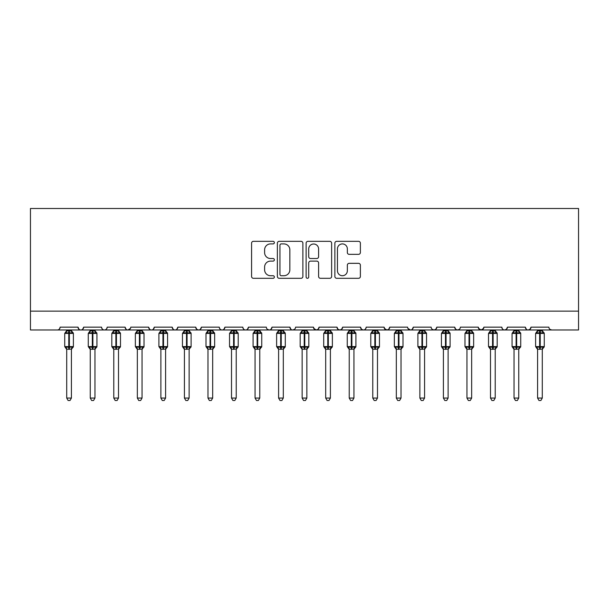 <?xml version="1.0" encoding="UTF-8"?>
<svg xmlns="http://www.w3.org/2000/svg" width="609" height="609" viewBox="0 0 609 609"><rect width="100%" height="100%" fill="white"/><g stroke="black" fill="none" stroke-linecap="round" stroke-linejoin="round"><path stroke-width="0.91" d="M274.362 242.618A1.294 1.294 0 0 0 273.068 241.324L253.428 241.324A1.85 1.85 0 0 0 251.578 243.174L251.578 276.456A1.85 1.85 0 0 0 253.428 278.305L273.068 278.305A1.294 1.294 0 0 0 274.362 277.011A1.294 1.294 0 0 0 273.068 275.717L270.525 275.717A5.915 5.915 0 0 1 264.611 269.795L264.611 267.024A5.915 5.915 0 0 1 270.525 261.109L273.068 261.109A1.294 1.294 0 0 0 274.362 259.815A1.294 1.294 0 0 0 273.068 258.521L270.525 258.521A5.915 5.915 0 0 1 264.611 252.606L264.611 249.827A5.915 5.915 0 0 1 270.525 243.912L273.068 243.912A1.294 1.294 0 0 0 274.362 242.618M358.534 254.356A1.85 1.85 0 0 0 360.383 252.514L360.383 243.174A1.85 1.85 0 0 0 358.534 241.324L336.716 241.324A1.85 1.85 0 0 0 334.866 243.174L334.866 276.456A1.85 1.85 0 0 0 336.716 278.305L358.534 278.305A1.85 1.85 0 0 0 360.383 276.456L360.383 265.174A1.85 1.85 0 0 0 358.534 263.324L349.193 263.324A1.85 1.85 0 0 0 347.343 265.174L347.343 270.769A4.948 4.948 0 0 1 342.403 275.717A4.948 4.948 0 0 1 337.455 270.769L337.455 248.86A4.948 4.948 0 0 1 342.403 243.912A4.948 4.948 0 0 1 347.343 248.86L347.343 252.514A1.85 1.85 0 0 0 349.193 254.356L358.534 254.356M30.45 311.138L578.55 311.138L578.55 208.491L30.45 208.491L30.45 329.971L57.292 329.971C58.791 330.025 59.728 329.088 60.116 327.147L78.005 327.147L79.041 329.332M302.879 243.174A1.85 1.85 0 0 0 301.036 241.324L279.219 241.324A1.85 1.85 0 0 0 277.369 243.174L277.369 276.456A1.85 1.85 0 0 0 279.219 278.305L301.036 278.305A1.85 1.85 0 0 0 302.879 276.456L302.879 243.174M307.964 241.324L329.781 241.324A1.85 1.85 0 0 1 331.631 243.174L331.631 276.456A1.85 1.85 0 0 1 329.781 278.305L320.448 278.305A1.85 1.85 0 0 1 318.598 276.456L318.598 262.959A1.85 1.85 0 0 0 316.749 261.109L310.552 261.109A1.85 1.85 0 0 0 308.71 262.959L308.71 277.011A1.294 1.294 0 0 1 307.416 278.305A1.294 1.294 0 0 1 306.121 277.011L306.121 243.174A1.85 1.85 0 0 1 307.964 241.324M57.292 329.971C58.791 330.025 59.728 329.088 60.116 327.147A2.824 2.824 0 0 1 57.292 329.971L80.837 329.971C79.337 330.025 78.394 329.088 78.005 327.147A2.824 2.824 0 0 0 80.837 329.971A2.824 2.824 0 0 0 83.661 327.147L101.551 327.147A2.824 2.824 0 0 0 104.375 329.971A2.824 2.824 0 0 0 107.199 327.147L125.096 327.147A2.824 2.824 0 0 0 127.92 329.971A2.824 2.824 0 0 0 130.745 327.147L148.642 327.147A2.824 2.824 0 0 0 151.466 329.971A2.824 2.824 0 0 0 154.29 327.147L172.187 327.147A2.824 2.824 0 0 0 175.011 329.971A2.824 2.824 0 0 0 177.836 327.147L195.725 327.147A2.824 2.824 0 0 0 198.549 329.971A2.824 2.824 0 0 0 201.381 327.147L219.27 327.147A2.824 2.824 0 0 0 222.095 329.971A2.824 2.824 0 0 0 224.919 327.147L242.816 327.147A2.824 2.824 0 0 0 245.64 329.971A2.824 2.824 0 0 0 248.464 327.147L266.361 327.147A2.824 2.824 0 0 0 269.186 329.971A2.824 2.824 0 0 0 272.01 327.147L289.899 327.147A2.824 2.824 0 0 0 292.731 329.971A2.824 2.824 0 0 0 295.555 327.147L313.445 327.147A2.824 2.824 0 0 0 316.269 329.971A2.824 2.824 0 0 0 319.101 327.147L336.99 327.147A2.824 2.824 0 0 0 339.814 329.971A2.824 2.824 0 0 0 342.639 327.147L360.536 327.147A2.824 2.824 0 0 0 363.36 329.971A2.824 2.824 0 0 0 366.184 327.147L384.081 327.147A2.824 2.824 0 0 0 386.905 329.971A2.824 2.824 0 0 0 389.73 327.147L407.619 327.147A2.824 2.824 0 0 0 410.451 329.971A2.824 2.824 0 0 0 413.275 327.147L431.164 327.147A2.824 2.824 0 0 0 433.989 329.971A2.824 2.824 0 0 0 436.813 327.147L454.71 327.147A2.824 2.824 0 0 0 457.534 329.971A2.824 2.824 0 0 0 460.358 327.147L478.255 327.147A2.824 2.824 0 0 0 481.08 329.971A2.824 2.824 0 0 0 483.904 327.147L501.801 327.147A2.824 2.824 0 0 0 504.625 329.971A2.824 2.824 0 0 0 507.449 327.147L525.339 327.147A2.824 2.824 0 0 0 528.163 329.971A2.824 2.824 0 0 0 530.995 327.147L548.884 327.147A2.824 2.824 0 0 0 551.708 329.971L549.889 329.309M530.995 327.147L529.959 329.332M82.626 329.332L83.661 327.147C83.273 329.088 82.329 330.025 80.837 329.971L528.163 329.971C526.671 330.025 525.727 329.088 525.339 327.147L526.374 329.332M507.449 327.147L506.414 329.332M506.444 329.309L504.625 329.971C503.125 330.025 502.181 329.088 501.801 327.147L502.326 328.791M483.904 327.147L482.868 329.332M478.255 327.147L479.283 329.332M454.71 327.147L455.745 329.332M436.813 327.147L435.785 329.332M407.931 328.426L410.451 329.971C411.943 330.025 412.887 329.088 413.275 327.147L412.24 329.332M389.73 327.147L388.694 329.332M384.081 327.147L385.109 329.332M360.536 327.147L361.563 329.332L363.36 329.971C364.86 330.025 365.803 329.088 366.184 327.147M342.639 327.147L341.611 329.332M336.99 327.147L338.025 329.332M319.101 327.147L318.065 329.332M313.445 327.147L314.48 329.332M294.55 329.309L292.731 329.971C291.231 330.025 290.287 329.088 289.899 327.147L290.935 329.332M267.366 329.309L269.186 329.971C270.685 330.025 271.622 329.088 272.01 327.147L270.975 329.332M242.816 327.147C243.197 329.088 244.14 330.025 245.64 329.971C247.14 330.025 248.084 329.088 248.464 327.147L247.437 329.332M219.27 327.147C219.659 329.088 220.595 330.025 222.095 329.971C223.594 330.025 224.538 329.088 224.919 327.147L223.891 329.332M195.725 327.147L196.76 329.332L198.549 329.971C200.049 330.025 200.993 329.088 201.381 327.147L200.346 329.332M173.215 329.332L172.187 327.147C172.568 329.088 173.512 330.025 175.011 329.971C176.511 330.025 177.447 329.088 177.836 327.147L176.8 329.332M149.669 329.332L148.642 327.147C149.022 329.088 149.966 330.025 151.466 329.971C152.966 330.025 153.902 329.088 154.29 327.147L153.255 329.332M130.44 328.426L127.92 329.971C126.421 330.025 125.484 329.088 125.096 327.147L126.132 329.332M578.55 311.138L578.55 329.971L528.163 329.971L529.982 329.309M101.551 327.147C101.939 329.088 102.875 330.025 104.375 329.971C105.875 330.025 106.819 329.088 107.199 327.147M313.749 328.426L316.269 329.971L318.088 329.309M337.995 329.309L339.814 329.971L341.634 329.309M384.386 328.426L386.905 329.971L388.725 329.309M432.169 329.309L433.989 329.971L435.808 329.309M455.715 329.309L457.534 329.971L459.353 329.309M478.56 328.426L481.08 329.971L483.599 328.426M281.251 243.912A1.294 1.294 0 0 0 279.957 245.206L279.957 274.423A1.294 1.294 0 0 0 281.251 275.717L283.931 275.717A5.915 5.915 0 0 0 289.846 269.795L289.846 249.827A5.915 5.915 0 0 0 283.931 243.912L281.251 243.912M318.598 248.952A4.948 4.948 0 0 0 313.65 244.003A4.948 4.948 0 0 0 308.71 248.952L308.71 256.671A1.85 1.85 0 0 0 310.552 258.521L316.749 258.521A1.85 1.85 0 0 0 318.598 256.671L318.598 248.952M66.708 398.065L71.413 398.065L70.005 400.509L68.124 400.509L66.708 398.065L66.708 349.109A2.071 1.972 180 0 0 65.62 347.389L66.023 346.78L68.779 347.442L68.779 346.597L69.342 346.597L69.342 332.567L72.098 333.23L72.775 332.529A0.944 0.944 0 0 1 73.392 333.412L64.729 333.412L64.729 346.597L68.779 346.597L68.779 332.567L66.023 333.23L65.62 332.621A2.071 1.972 -0 0 0 66.708 330.885L71.42 330.976L71.413 329.971M71.413 398.065L71.42 349.026L68.779 349.307L68.779 347.442L69.342 347.442L69.342 346.597L73.392 346.597A0.944 0.944 0 0 1 72.775 347.48L71.413 349.429M71.413 349.124L71.413 349.109A2.071 1.972 180 0 1 72.501 347.389L72.098 346.78L69.342 347.442L69.342 349.307M68.779 349.307L66.708 349.109M66.708 329.971L66.708 330.893M66.023 333.23L66.305 332.423M72.098 333.23L71.42 330.976M71.42 349.026L72.098 346.78M66.708 349.026L66.023 346.78M90.254 398.065L94.958 398.065L93.55 400.509L91.662 400.509L90.254 398.065L90.254 349.109A2.071 1.972 180 0 0 89.165 347.389L89.569 346.78L92.324 347.442L92.324 346.597L92.888 346.597L92.888 332.567L95.643 333.23L96.321 332.529A0.944 0.944 0 0 1 96.938 333.412L88.275 333.412L88.275 346.597L92.324 346.597L92.324 332.567L89.569 333.23L89.165 332.621A2.071 1.972 -0 0 0 90.254 330.885L94.958 330.976L94.958 329.971M94.958 398.065L94.958 349.026L92.324 349.307L92.324 347.442L92.888 347.442L92.888 346.597L96.938 346.597A0.944 0.944 0 0 1 96.321 347.48L94.958 349.429M94.958 349.124L94.958 349.109A2.071 1.972 180 0 1 96.047 347.389L95.643 346.78L92.888 347.442L92.888 349.307M92.324 349.307L90.254 349.109M90.254 329.971L90.254 330.893M89.569 333.23L89.843 332.423M95.643 333.23L94.958 330.976M94.958 349.026L95.643 346.78M90.246 349.026L89.569 346.78M113.792 398.065L118.504 398.065L117.088 400.509L115.208 400.509L113.792 398.065L113.792 349.109A2.071 1.972 180 0 0 112.711 347.389L113.114 346.78L115.87 347.442L115.87 346.597L116.433 346.597L116.433 332.567L119.189 333.23L119.866 332.529A0.944 0.944 0 0 1 120.483 333.412L111.82 333.412L111.82 346.597L115.87 346.597L115.87 332.567L113.114 333.23L112.711 332.621A2.071 1.972 -0 0 0 113.792 330.885L118.504 330.976L118.504 329.971M118.504 398.065L118.504 349.026L115.87 349.307L115.87 347.442L116.433 347.442L116.433 346.597L120.483 346.597A0.944 0.944 0 0 1 119.866 347.48L118.504 349.429M118.504 349.124L118.504 349.109A2.071 1.972 180 0 1 119.592 347.389L119.189 346.78L116.433 347.442L116.433 349.307M115.87 349.307L113.792 349.109M113.792 329.971L113.792 330.893M113.114 333.23L113.388 332.423M119.189 333.23L118.504 330.976M118.504 349.026L119.189 346.78M113.792 349.026L113.114 346.78M137.337 398.065L142.049 398.065L140.633 400.509L138.753 400.509L137.337 398.065L137.337 349.109A2.071 1.972 180 0 0 136.249 347.389L136.652 346.78L139.408 347.442L139.408 346.597L139.979 346.597L139.979 332.567L142.734 333.23L143.404 332.529A0.944 0.944 0 0 1 144.028 333.412L135.358 333.412L135.358 346.597L139.408 346.597L139.408 332.567L136.652 333.23L136.249 332.621A2.071 1.972 -0 0 0 137.337 330.885L142.049 330.976L142.049 329.971M142.049 398.065L142.049 349.026L139.408 349.307L139.408 347.442L139.979 347.442L139.979 346.597L144.028 346.597A0.944 0.944 0 0 1 143.404 347.48L142.049 349.429M142.049 349.124L142.049 349.109A2.071 1.972 180 0 1 143.138 347.389L142.734 346.78L139.979 347.442L139.979 349.307M139.408 349.307L137.337 349.109M137.337 329.971L137.337 330.893M136.652 333.23L136.934 332.423M142.734 333.23L142.049 330.976M142.049 349.026L142.734 346.78M137.337 349.026L136.652 346.78M160.883 398.065L165.595 398.065L164.179 400.509L162.298 400.509L160.883 398.065L160.883 349.109A2.071 1.972 180 0 0 159.794 347.389L160.197 346.78L162.953 347.442L162.953 346.597L163.517 346.597L163.517 332.567L166.272 333.23L166.95 332.529A0.944 0.944 0 0 1 167.566 333.412L158.903 333.412L158.903 346.597L162.953 346.597L162.953 332.567L160.197 333.23L159.794 332.621A2.071 1.972 -0 0 0 160.883 330.885L165.595 330.976L165.595 329.971M165.595 398.065L165.595 349.026L162.953 349.307L162.953 347.442L163.517 347.442L163.517 346.597L167.566 346.597A0.944 0.944 0 0 1 166.95 347.48L165.595 349.429M165.595 349.124L165.595 349.109A2.071 1.972 180 0 1 166.683 347.389L166.272 346.78L163.517 347.442L163.517 349.307M162.953 349.307L160.883 349.109M160.883 329.971L160.883 330.893M160.197 333.23L160.479 332.423M166.272 333.23L165.595 330.976M165.595 349.026L166.272 346.78M160.883 349.026L160.197 346.78M184.428 398.065L189.133 398.065L187.724 400.509L185.844 400.509L184.428 398.065L184.428 349.109A2.071 1.972 180 0 0 183.339 347.389L183.743 346.78L186.499 347.442L186.499 346.597L187.062 346.597L187.062 332.567L189.818 333.23L190.495 332.529A0.944 0.944 0 0 1 191.112 333.412L182.449 333.412L182.449 346.597L186.499 346.597L186.499 332.567L183.743 333.23L183.339 332.621A2.071 1.972 -0 0 0 184.428 330.885L189.14 330.976L189.133 329.971M189.133 398.065L189.14 349.026L186.499 349.307L186.499 347.442L187.062 347.442L187.062 346.597L191.112 346.597A0.944 0.944 0 0 1 190.495 347.48L189.133 349.429M189.133 349.124L189.133 349.109A2.071 1.972 180 0 1 190.221 347.389L189.818 346.78L187.062 347.442L187.062 349.307M186.499 349.307L184.428 349.109M184.428 329.971L184.428 330.893M183.743 333.23L184.017 332.423M189.818 333.23L189.14 330.976M189.14 349.026L189.818 346.78M184.428 349.026L183.743 346.78M207.973 398.065L212.678 398.065L211.262 400.509L209.382 400.509L207.973 398.065L207.973 349.109A2.071 1.972 180 0 0 206.885 347.389L207.288 346.78L210.044 347.442L210.044 346.597L210.607 346.597L210.607 332.567L213.363 333.23L214.041 332.529A0.944 0.944 0 0 1 214.657 333.412L205.994 333.412L205.994 346.597L210.044 346.597L210.044 332.567L207.288 333.23L206.885 332.621A2.071 1.972 -0 0 0 207.973 330.885L212.678 330.976L212.678 329.971M212.678 398.065L212.678 349.026L210.044 349.307L210.044 347.442L210.607 347.442L210.607 346.597L214.657 346.597A0.944 0.944 0 0 1 214.041 347.48L212.678 349.429M212.678 349.124L212.678 349.109A2.071 1.972 180 0 1 213.767 347.389L213.363 346.78L210.607 347.442L210.607 349.307M210.044 349.307L207.973 349.109M207.973 329.971L207.973 330.893M207.288 333.23L207.562 332.423M213.363 333.23L212.678 330.976M212.678 349.026L213.363 346.78M207.966 349.026L207.288 346.78M231.511 398.065L236.223 398.065L234.808 400.509L232.927 400.509L231.511 398.065L231.511 349.109A2.071 1.972 180 0 0 230.423 347.389L230.834 346.78L233.59 347.442L233.59 346.597L234.153 346.597L234.153 332.567L236.909 333.23L237.586 332.529A0.944 0.944 0 0 1 238.203 333.412L229.54 333.412L229.54 346.597L233.59 346.597L233.59 332.567L230.834 333.23L230.423 332.621A2.071 1.972 -0 0 0 231.511 330.885L236.223 330.976L236.223 329.971M236.223 398.065L236.223 349.026L233.59 349.307L233.59 347.442L234.153 347.442L234.153 346.597L238.203 346.597A0.944 0.944 0 0 1 237.586 347.48L236.223 349.429M236.223 349.124L236.223 349.109A2.071 1.972 180 0 1 237.312 347.389L236.909 346.78L234.153 347.442L234.153 349.307M233.59 349.307L231.511 349.109M231.511 329.971L231.511 330.893M230.834 333.23L231.108 332.423M236.909 333.23L236.223 330.976M236.223 349.026L236.909 346.78M231.511 349.026L230.834 346.78M255.057 398.065L259.769 398.065L258.353 400.509L256.473 400.509L255.057 398.065L255.057 349.109A2.071 1.972 180 0 0 253.968 347.389L254.372 346.78L257.127 347.442L257.127 346.597L257.698 346.597L257.698 332.567L260.446 333.23L261.124 332.529A0.944 0.944 0 0 1 261.748 333.412L253.078 333.412L253.078 346.597L257.127 346.597L257.127 332.567L254.372 333.23L253.968 332.621A2.071 1.972 -0 0 0 255.057 330.885L259.769 330.976L259.769 329.971M259.769 398.065L259.769 349.026L257.127 349.307L257.127 347.442L257.698 347.442L257.698 346.597L261.748 346.597A0.944 0.944 0 0 1 261.124 347.48L259.769 349.429M259.769 349.124L259.769 349.109A2.071 1.972 180 0 1 260.858 347.389L260.446 346.78L257.698 347.442L257.698 349.307M257.127 349.307L255.057 349.109M255.057 329.971L255.057 330.893M254.372 333.23L254.653 332.423M260.446 333.23L259.769 330.976M259.769 349.026L260.446 346.78M255.057 349.026L254.372 346.78M278.602 398.065L283.307 398.065L281.898 400.509L280.018 400.509L278.602 398.065L278.602 349.109A2.071 1.972 180 0 0 277.514 347.389L277.917 346.78L280.673 347.442L280.673 346.597L281.236 346.597L281.236 332.567L283.992 333.23L284.669 332.529A0.944 0.944 0 0 1 285.286 333.412L276.623 333.412L276.623 346.597L280.673 346.597L280.673 332.567L277.917 333.23L277.514 332.621A2.071 1.972 -0 0 0 278.602 330.885L283.314 330.976L283.307 329.971M283.307 398.065L283.314 349.026L280.673 349.307L280.673 347.442L281.236 347.442L281.236 346.597L285.286 346.597A0.944 0.944 0 0 1 284.669 347.48L283.307 349.429M283.307 349.124L283.307 349.109A2.071 1.972 180 0 1 284.395 347.389L283.992 346.78L281.236 347.442L281.236 349.307M280.673 349.307L278.602 349.109M278.602 329.971L278.602 330.893M277.917 333.23L278.199 332.423M283.992 333.23L283.314 330.976M283.314 349.026L283.992 346.78M278.602 349.026L277.917 346.78M302.148 398.065L306.852 398.065L305.444 400.509L303.556 400.509L302.148 398.065L302.148 349.109A2.071 1.972 180 0 0 301.059 347.389L301.463 346.78L304.218 347.442L304.218 346.597L304.782 346.597L304.782 332.567L307.537 333.23L308.215 332.529A0.944 0.944 0 0 1 308.832 333.412L300.168 333.412L300.168 346.597L304.218 346.597L304.218 332.567L301.463 333.23L301.059 332.621A2.071 1.972 -0 0 0 302.148 330.885L306.852 330.976L306.852 329.971M306.852 398.065L306.852 349.026L304.218 349.307L304.218 347.442L304.782 347.442L304.782 346.597L308.832 346.597A0.944 0.944 0 0 1 308.215 347.48L306.852 349.429M306.852 349.124L306.852 349.109A2.071 1.972 180 0 1 307.941 347.389L307.537 346.78L304.782 347.442L304.782 349.307M304.218 349.307L302.148 349.109M302.148 329.971L302.148 330.893M301.463 333.23L301.737 332.423M307.537 333.23L306.852 330.976M306.852 349.026L307.537 346.78M302.148 349.026L301.463 346.78M325.693 398.065L330.398 398.065L328.982 400.509L327.102 400.509L325.693 398.065L325.693 349.109A2.071 1.972 180 0 0 324.605 347.389L325.008 346.78L327.764 347.442L327.764 346.597L328.327 346.597L328.327 332.567L331.083 333.23L331.76 332.529A0.944 0.944 0 0 1 332.377 333.412L323.714 333.412L323.714 346.597L327.764 346.597L327.764 332.567L325.008 333.23L324.605 332.621A2.071 1.972 -0 0 0 325.693 330.885L330.398 330.976L330.398 329.971M330.398 398.065L330.398 349.026L327.764 349.307L327.764 347.442L328.327 347.442L328.327 346.597L332.377 346.597A0.944 0.944 0 0 1 331.76 347.48L330.398 349.429M330.398 349.124L330.398 349.109A2.071 1.972 180 0 1 331.486 347.389L331.083 346.78L328.327 347.442L328.327 349.307M327.764 349.307L325.693 349.109M325.693 329.971L325.693 330.893M325.008 333.23L325.282 332.423M331.083 333.23L330.398 330.976M330.398 349.026L331.083 346.78M325.686 349.026L325.008 346.78M349.231 398.065L353.943 398.065L352.527 400.509L350.647 400.509L349.231 398.065L349.231 349.109A2.071 1.972 180 0 0 348.142 347.389L348.554 346.78L351.302 347.442L351.302 346.597L351.873 346.597L351.873 332.567L354.628 333.23L355.298 332.529A0.944 0.944 0 0 1 355.922 333.412L347.252 333.412L347.252 346.597L351.302 346.597L351.302 332.567L348.554 333.23L348.142 332.621A2.071 1.972 -0 0 0 349.231 330.885L353.943 330.976L353.943 329.971M353.943 398.065L353.943 349.026L351.302 349.307L351.302 347.442L351.873 347.442L351.873 346.597L355.922 346.597A0.944 0.944 0 0 1 355.298 347.48L353.943 349.429M353.943 349.124L353.943 349.109A2.071 1.972 180 0 1 355.032 347.389L354.628 346.78L351.873 347.442L351.873 349.307M351.302 349.307L349.231 349.109M349.231 329.971L349.231 330.893M348.554 333.23L348.828 332.423M354.628 333.23L353.943 330.976M353.943 349.026L354.628 346.78M349.231 349.026L348.554 346.78M372.777 398.065L377.489 398.065L376.073 400.509L374.192 400.509L372.777 398.065L372.777 349.109A2.071 1.972 180 0 0 371.688 347.389L372.091 346.78L374.847 347.442L374.847 346.597L375.41 346.597L375.41 332.567L378.166 333.23L378.844 332.529A0.944 0.944 0 0 1 379.46 333.412L370.797 333.412L370.797 346.597L374.847 346.597L374.847 332.567L372.091 333.23L371.688 332.621A2.071 1.972 -0 0 0 372.777 330.885L377.489 330.976L377.489 329.971M377.489 398.065L377.489 349.026L374.847 349.307L374.847 347.442L375.41 347.442L375.41 346.597L379.46 346.597A0.944 0.944 0 0 1 378.844 347.48L377.489 349.429M377.489 349.124L377.489 349.109A2.071 1.972 180 0 1 378.577 347.389L378.166 346.78L375.41 347.442L375.41 349.307M374.847 349.307L372.777 349.109M372.777 329.971L372.777 330.893M372.091 333.23L372.373 332.423M378.166 333.23L377.489 330.976M377.489 349.026L378.166 346.78M372.777 349.026L372.091 346.78M396.322 398.065L401.026 398.065L399.618 400.509L397.738 400.509L396.322 398.065L396.322 349.109A2.071 1.972 180 0 0 395.233 347.389L395.637 346.78L398.393 347.442L398.393 346.597L398.956 346.597L398.956 332.567L401.712 333.23L402.389 332.529A0.944 0.944 0 0 1 403.006 333.412L394.343 333.412L394.343 346.597L398.393 346.597L398.393 332.567L395.637 333.23L395.233 332.621A2.071 1.972 -0 0 0 396.322 330.885L401.034 330.976L401.026 329.971M401.026 398.065L401.034 349.026L398.393 349.307L398.393 347.442L398.956 347.442L398.956 346.597L403.006 346.597A0.944 0.944 0 0 1 402.389 347.48L401.026 349.429M401.026 349.124L401.026 349.109A2.071 1.972 180 0 1 402.115 347.389L401.712 346.78L398.956 347.442L398.956 349.307M398.393 349.307L396.322 349.109M396.322 329.971L396.322 330.893M395.637 333.23L395.911 332.423M401.712 333.23L401.034 330.976M401.034 349.026L401.712 346.78M396.322 349.026L395.637 346.78M419.867 398.065L424.572 398.065L423.156 400.509L421.276 400.509L419.867 398.065L419.867 349.109A2.071 1.972 180 0 0 418.779 347.389L419.182 346.78L421.938 347.442L421.938 346.597L422.501 346.597L422.501 332.567L425.257 333.23L425.935 332.529A0.944 0.944 0 0 1 426.551 333.412L417.888 333.412L417.888 346.597L421.938 346.597L421.938 332.567L419.182 333.23L418.779 332.621A2.071 1.972 -0 0 0 419.867 330.885L424.572 330.976L424.572 329.971M424.572 398.065L424.572 349.026L421.938 349.307L421.938 347.442L422.501 347.442L422.501 346.597L426.551 346.597A0.944 0.944 0 0 1 425.935 347.48L424.572 349.429M424.572 349.124L424.572 349.109A2.071 1.972 180 0 1 425.661 347.389L425.257 346.78L422.501 347.442L422.501 349.307M421.938 349.307L419.867 349.109M419.867 329.971L419.867 330.893M419.182 333.23L419.456 332.423M425.257 333.23L424.572 330.976M424.572 349.026L425.257 346.78M419.86 349.026L419.182 346.78M443.405 398.065L448.117 398.065L446.701 400.509L444.821 400.509L443.405 398.065L443.405 349.109A2.071 1.972 180 0 0 442.317 347.389L442.728 346.78L445.484 347.442L445.484 346.597L446.047 346.597L446.047 332.567L448.803 333.23L449.48 332.529A0.944 0.944 0 0 1 450.097 333.412L441.434 333.412L441.434 346.597L445.484 346.597L445.484 332.567L442.728 333.23L442.317 332.621A2.071 1.972 -0 0 0 443.405 330.885L448.117 330.976L448.117 329.971M448.117 398.065L448.117 349.026L445.484 349.307L445.484 347.442L446.047 347.442L446.047 346.597L450.097 346.597A0.944 0.944 0 0 1 449.48 347.48L448.117 349.429M448.117 349.124L448.117 349.109A2.071 1.972 180 0 1 449.206 347.389L448.803 346.78L446.047 347.442L446.047 349.307M445.484 349.307L443.405 349.109M443.405 329.971L443.405 330.893M442.728 333.23L443.002 332.423M448.803 333.23L448.117 330.976M448.117 349.026L448.803 346.78M443.405 349.026L442.728 346.78M466.951 398.065L471.663 398.065L470.247 400.509L468.367 400.509L466.951 398.065L466.951 349.109A2.071 1.972 180 0 0 465.862 347.389L466.266 346.78L469.021 347.442L469.021 346.597L469.592 346.597L469.592 332.567L472.348 333.23L473.018 332.529A0.944 0.944 0 0 1 473.642 333.412L464.971 333.412L464.971 346.597L469.021 346.597L469.021 332.567L466.266 333.23L465.862 332.621A2.071 1.972 -0 0 0 466.951 330.885L471.663 330.976L471.663 329.971M471.663 398.065L471.663 349.026L469.021 349.307L469.021 347.442L469.592 347.442L469.592 346.597L473.642 346.597A0.944 0.944 0 0 1 473.018 347.48L471.663 349.429M471.663 349.124L471.663 349.109A2.071 1.972 180 0 1 472.751 347.389L472.348 346.78L469.592 347.442L469.592 349.307M469.021 349.307L466.951 349.109M466.951 329.971L466.951 330.893M466.266 333.23L466.547 332.423M472.348 333.23L471.663 330.976M471.663 349.026L472.348 346.78M466.951 349.026L466.266 346.78M490.496 398.065L495.208 398.065L493.792 400.509L491.912 400.509L490.496 398.065L490.496 349.109A2.071 1.972 180 0 0 489.408 347.389L489.811 346.78L492.567 347.442L492.567 346.597L493.13 346.597L493.13 332.567L495.886 333.23L496.563 332.529A0.944 0.944 0 0 1 497.18 333.412L488.517 333.412L488.517 346.597L492.567 346.597L492.567 332.567L489.811 333.23L489.408 332.621A2.071 1.972 -0 0 0 490.496 330.885L495.208 330.976L495.208 329.971M495.208 398.065L495.208 349.026L492.567 349.307L492.567 347.442L493.13 347.442L493.13 346.597L497.18 346.597A0.944 0.944 0 0 1 496.563 347.48L495.208 349.429M495.208 349.124L495.208 349.109A2.071 1.972 180 0 1 496.289 347.389L495.886 346.78L493.13 347.442L493.13 349.307M492.567 349.307L490.496 349.109M490.496 329.971L490.496 330.893M489.811 333.23L490.093 332.423M495.886 333.23L495.208 330.976M495.208 349.026L495.886 346.78M490.496 349.026L489.811 346.78M514.042 398.065L518.746 398.065L517.338 400.509L515.45 400.509L514.042 398.065L514.042 349.109A2.071 1.972 180 0 0 512.953 347.389L513.357 346.78L516.112 347.442L516.112 346.597L516.676 346.597L516.676 332.567L519.431 333.23L520.109 332.529A0.944 0.944 0 0 1 520.725 333.412L512.062 333.412L512.062 346.597L516.112 346.597L516.112 332.567L513.357 333.23L512.953 332.621A2.071 1.972 -0 0 0 514.042 330.885L518.754 330.976L518.746 329.971M518.746 398.065L518.754 349.026L516.112 349.307L516.112 347.442L516.676 347.442L516.676 346.597L520.725 346.597A0.944 0.944 0 0 1 520.109 347.48L518.746 349.429M518.746 349.124L518.746 349.109A2.071 1.972 180 0 1 519.835 347.389L519.431 346.78L516.676 347.442L516.676 349.307M516.112 349.307L514.042 349.109M514.042 329.971L514.042 330.893M513.357 333.23L513.631 332.423M519.431 333.23L518.754 330.976M518.754 349.026L519.431 346.78M514.042 349.026L513.357 346.78M537.587 398.065L542.292 398.065L540.876 400.509L538.995 400.509L537.587 398.065L537.587 349.109A2.071 1.972 180 0 0 536.499 347.389L536.902 346.78L539.658 347.442L539.658 346.597L540.221 346.597L540.221 332.567L542.977 333.23L543.654 332.529A0.944 0.944 0 0 1 544.271 333.412L535.608 333.412L535.608 346.597L539.658 346.597L539.658 332.567L536.902 333.23L536.499 332.621A2.071 1.972 -0 0 0 537.587 330.885L542.292 330.976L542.292 329.971M542.292 398.065L542.292 349.026L539.658 349.307L539.658 347.442L540.221 347.442L540.221 346.597L544.271 346.597A0.944 0.944 0 0 1 543.654 347.48L542.292 349.429M542.292 349.124L542.292 349.109A2.071 1.972 180 0 1 543.38 347.389L542.977 346.78L540.221 347.442L540.221 349.307M539.658 349.307L537.587 349.109M537.587 329.971L537.587 330.893M536.902 333.23L537.176 332.423M542.977 333.23L542.292 330.976M542.292 349.026L542.977 346.78M537.58 349.026L536.902 346.78M69.342 330.702L69.342 332.567L68.779 332.567L68.779 330.702M72.501 332.621A2.071 1.972 -0 0 1 71.413 330.885M92.888 330.702L92.888 332.567L92.324 332.567L92.324 330.702M96.047 332.621A2.071 1.972 -0 0 1 94.958 330.885M116.433 330.702L116.433 332.567L115.87 332.567L115.87 330.702M119.592 332.621A2.071 1.972 -0 0 1 118.504 330.885M139.979 330.702L139.979 332.567L139.408 332.567L139.408 330.702M143.138 332.621A2.071 1.972 -0 0 1 142.049 330.885M163.517 330.702L163.517 332.567L162.953 332.567L162.953 330.702M166.683 332.621A2.071 1.972 -0 0 1 165.595 330.885M187.062 330.702L187.062 332.567L186.499 332.567L186.499 330.702M190.221 332.621A2.071 1.972 -0 0 1 189.133 330.885M210.607 330.702L210.607 332.567L210.044 332.567L210.044 330.702M213.767 332.621A2.071 1.972 -0 0 1 212.678 330.885M234.153 330.702L234.153 332.567L233.59 332.567L233.59 330.702M237.312 332.621A2.071 1.972 -0 0 1 236.223 330.885M257.698 330.702L257.698 332.567L257.127 332.567L257.127 330.702M260.858 332.621A2.071 1.972 -0 0 1 259.769 330.885M281.236 330.702L281.236 332.567L280.673 332.567L280.673 330.702M284.395 332.621A2.071 1.972 -0 0 1 283.307 330.885M304.782 330.702L304.782 332.567L304.218 332.567L304.218 330.702M307.941 332.621A2.071 1.972 -0 0 1 306.852 330.885M328.327 330.702L328.327 332.567L327.764 332.567L327.764 330.702M331.486 332.621A2.071 1.972 -0 0 1 330.398 330.885M351.873 330.702L351.873 332.567L351.302 332.567L351.302 330.702M355.032 332.621A2.071 1.972 -0 0 1 353.943 330.885M375.41 330.702L375.41 332.567L374.847 332.567L374.847 330.702M378.577 332.621A2.071 1.972 -0 0 1 377.489 330.885M398.956 330.702L398.956 332.567L398.393 332.567L398.393 330.702M402.115 332.621A2.071 1.972 -0 0 1 401.026 330.885M422.501 330.702L422.501 332.567L421.938 332.567L421.938 330.702M425.661 332.621A2.071 1.972 -0 0 1 424.572 330.885M446.047 330.702L446.047 332.567L445.484 332.567L445.484 330.702M449.206 332.621A2.071 1.972 -0 0 1 448.117 330.885M469.592 330.702L469.592 332.567L469.021 332.567L469.021 330.702M472.751 332.621A2.071 1.972 -0 0 1 471.663 330.885M493.13 330.702L493.13 332.567L492.567 332.567L492.567 330.702M496.289 332.621A2.071 1.972 -0 0 1 495.208 330.885M516.676 330.702L516.676 332.567L516.112 332.567L516.112 330.702M519.835 332.621A2.071 1.972 -0 0 1 518.746 330.885M540.221 330.702L540.221 332.567L539.658 332.567L539.658 330.702M543.38 332.621A2.071 1.972 -0 0 1 542.292 330.885M73.392 346.597L73.392 333.412M66.708 349.429L64.729 346.597M66.708 330.58L64.729 333.412M72.775 332.529L71.413 330.58M96.938 346.597L96.938 333.412M90.254 349.429L88.275 346.597M90.254 330.58L88.275 333.412M96.321 332.529L94.958 330.58M120.483 346.597L120.483 333.412M113.792 349.429L111.82 346.597M113.792 330.58L111.82 333.412M119.866 332.529L118.504 330.58M144.028 346.597L144.028 333.412M137.337 349.429L135.358 346.597M137.337 330.58L135.358 333.412M143.404 332.529L142.049 330.58M167.566 346.597L167.566 333.412M160.883 349.429L158.903 346.597M160.883 330.58L158.903 333.412M166.95 332.529L165.595 330.58M191.112 346.597L191.112 333.412M184.428 349.429L182.449 346.597M184.428 330.58L182.449 333.412M190.495 332.529L189.133 330.58M214.657 346.597L214.657 333.412M207.973 349.429L205.994 346.597M207.973 330.58L205.994 333.412M214.041 332.529L212.678 330.58M238.203 346.597L238.203 333.412M231.511 349.429L229.54 346.597M231.511 330.58L229.54 333.412M237.586 332.529L236.223 330.58M261.748 346.597L261.748 333.412M255.057 349.429L253.078 346.597M255.057 330.58L253.078 333.412M261.124 332.529L259.769 330.58M285.286 346.597L285.286 333.412M278.602 349.429L276.623 346.597M278.602 330.58L276.623 333.412M284.669 332.529L283.307 330.58M308.832 346.597L308.832 333.412M302.148 349.429L300.168 346.597M302.148 330.58L300.168 333.412M308.215 332.529L306.852 330.58M332.377 346.597L332.377 333.412M325.693 349.429L323.714 346.597M325.693 330.58L323.714 333.412M331.76 332.529L330.398 330.58M355.922 346.597L355.922 333.412M349.231 349.429L347.252 346.597M349.231 330.58L347.252 333.412M355.298 332.529L353.943 330.58M379.46 346.597L379.46 333.412M372.777 349.429L370.797 346.597M372.777 330.58L370.797 333.412M378.844 332.529L377.489 330.58M403.006 346.597L403.006 333.412M396.322 349.429L394.343 346.597M396.322 330.58L394.343 333.412M402.389 332.529L401.026 330.58M426.551 346.597L426.551 333.412M419.867 349.429L417.888 346.597M419.867 330.58L417.888 333.412M425.935 332.529L424.572 330.58M450.097 346.597L450.097 333.412M443.405 349.429L441.434 346.597M443.405 330.58L441.434 333.412M449.48 332.529L448.117 330.58M473.642 346.597L473.642 333.412M466.951 349.429L464.971 346.597M466.951 330.58L464.971 333.412M473.018 332.529L471.663 330.58M497.18 346.597L497.18 333.412M490.496 349.429L488.517 346.597M490.496 330.58L488.517 333.412M496.563 332.529L495.208 330.58M520.725 346.597L520.725 333.412M514.042 349.429L512.062 346.597M514.042 330.58L512.062 333.412M520.109 332.529L518.746 330.58M544.271 346.597L544.271 333.412M537.587 349.429L535.608 346.597M537.587 330.58L535.608 333.412M543.654 332.529L542.292 330.58"/></g></svg>
